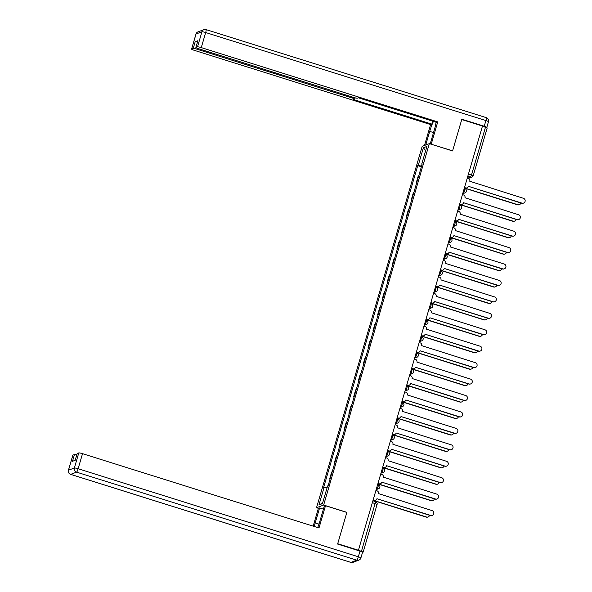<?xml version="1.0" encoding="UTF-8"?>
<svg xmlns="http://www.w3.org/2000/svg" width="592" height="592" viewBox="0 0 592 592"><rect width="100%" height="100%" fill="white"/><g stroke="black" fill="none" stroke-linecap="round" stroke-linejoin="round"><path stroke-width="0.89" d="M318.526 508.358L316.513 507.729L323.654 505.043L429.333 143.641L452.562 150.938L461.745 119.54L482.48 126.052L358.434 550.249L337.699 543.737L346.882 512.339L323.654 505.043M429.333 143.641L422.192 146.328L316.513 507.729M362.533 552.38L363.162 552.121L361.453 551.344L375.609 501.661M358.434 550.249L361.453 551.344M482.436 126.185L487.164 127.961M416.576 183.217L416.161 183.091L418.189 176.135L418.707 175.942M416.161 183.091L416.672 182.891M413.897 192.378L413.386 192.57L411.351 199.526L411.862 199.334M411.766 199.659L411.351 199.526M409.094 208.813L408.576 209.006L406.541 215.962L407.059 215.769M406.963 216.095L406.541 215.962M404.284 225.249L403.774 225.441L401.739 232.397L402.249 232.205M402.153 232.53L401.739 232.397M399.482 241.691L398.964 241.884L396.929 248.832L397.447 248.64M397.35 248.966L396.929 248.832M394.672 258.127L394.161 258.319L392.126 265.275L392.637 265.075M392.54 265.401L392.126 265.275M389.862 274.562L389.351 274.755L387.316 281.711L387.834 281.518M387.738 281.844L387.316 281.711M385.059 290.998L384.548 291.19L382.513 298.146L383.024 297.954M382.928 298.279L382.513 298.146M380.249 307.433L379.738 307.625L377.703 314.581L378.221 314.389M378.125 314.715L377.703 314.581M375.446 323.876L374.936 324.068L372.901 331.017L373.411 330.824M373.315 331.15L372.901 331.017M370.636 340.311L370.126 340.504L368.091 347.46L368.609 347.26M368.513 347.585L368.091 347.46M365.834 356.747L365.323 356.939L363.288 363.895L363.799 363.703M363.703 364.028L363.288 363.895M361.024 373.182L360.513 373.374L358.478 380.33L358.996 380.138M358.9 380.464L358.478 380.33M356.221 389.617L355.703 389.81L353.676 396.766L354.186 396.573M354.09 396.899L353.676 396.766M351.411 406.06L350.901 406.253L348.866 413.201L349.376 413.009M349.287 413.334L348.866 413.201M346.609 422.496L346.091 422.688L344.063 429.644L344.574 429.444M344.477 429.77L344.063 429.644M341.799 438.931L341.288 439.123L339.253 446.079L339.764 445.887M339.675 446.213L339.253 446.079M336.996 455.366L336.478 455.559L334.45 462.515L334.961 462.322M334.865 462.648L334.45 462.515M332.186 471.802L331.675 471.994L329.64 478.95L330.151 478.758M330.062 479.083L329.64 478.95M421.578 166.123L418.226 165.449L423.398 147.748L426.899 146.431L421.719 164.132L422.103 164.324M322.618 503.045L318.955 504.939L322.448 503.622L327.628 485.921L328.116 485.736L422.207 163.954L421.719 164.132M318.955 504.939L324.127 487.238L327.065 487.823M418.226 165.449L417.737 165.634L323.639 487.423L324.127 487.238M421.386 166.781L417.737 165.634M423.398 147.748L425.618 150.812M523.58 203.093L523.306 203.189A2.546 2.494 -110.6 0 1 521.7 203.234L468.324 186.28L521.974 203.13A2.546 2.494 69.4 0 0 525.178 200.644A2.546 2.494 69.4 0 0 523.395 198.283L469.789 181.27A2.213 2.168 69.4 0 0 468.324 178.51L467.236 178.17M464.498 187.546L465.578 187.886A2.213 2.168 69.4 0 0 466.977 187.849L466.703 187.953A2.213 2.168 -110.6 0 1 465.312 187.99L464.446 187.716M466.977 187.849A2.213 2.168 69.4 0 0 468.279 186.436M464.387 187.916L517.808 204.699A2.546 2.494 69.4 0 0 520.923 202.989M519.413 204.662L519.147 204.758A2.546 2.494 -110.6 0 1 517.541 204.802L464.335 188.086M518.77 219.528L518.503 219.632A2.546 2.494 -110.6 0 1 516.897 219.669L463.521 202.716L517.164 219.573A2.546 2.494 69.4 0 0 520.375 217.079A2.546 2.494 69.4 0 0 518.585 214.726L464.979 197.713A2.213 2.168 69.4 0 0 463.514 194.946L462.433 194.605M459.688 203.981L460.776 204.329A2.213 2.168 69.4 0 0 462.167 204.292L461.901 204.388A2.213 2.168 -110.6 0 1 460.502 204.425L459.636 204.159M462.167 204.292A2.213 2.168 69.4 0 0 463.469 202.871M454.878 220.424L455.966 220.764A2.213 2.168 69.4 0 0 458.667 219.306L512.361 236.008A2.546 2.494 69.4 0 0 515.565 233.514A2.546 2.494 69.4 0 0 513.775 231.161L460.176 214.149A2.213 2.168 69.4 0 0 458.711 211.388L457.623 211.041M513.967 235.964L513.693 236.067A2.546 2.494 -110.6 0 1 512.087 236.112L458.659 219.321M457.364 220.727L457.091 220.831A2.213 2.168 -110.6 0 1 455.699 220.868L454.834 220.594M425.722 145.003L429.703 131.387A12.447 1.983 -72.6 0 1 433.492 121.404M430.206 143.915L434.387 129.626A12.447 1.983 -72.6 0 0 436.067 122.218M486.58 127.539L486.735 127.48A3.315 0.407 -163.7 0 0 486.794 127.428A3.315 0.407 -163.7 0 0 484.234 126.259L461.841 119.229L452.599 150.834L431.072 144.189M431.242 144.122L437.74 121.893L436.511 122.359L358.382 97.806L357.405 98.176A3.315 0.407 -163.7 0 1 353.653 97.428L198.438 48.662A3.315 0.407 -163.7 0 1 195.878 47.501L197.854 40.752A3.315 0.407 16.3 0 1 197.913 40.7L195.182 41.729A3.315 0.407 16.3 0 1 197.469 42.062M432.693 121.153L431.827 124.12L430.599 124.579L194.132 50.283A3.315 0.407 -163.7 0 1 191.571 49.121A3.315 0.407 -163.7 0 1 191.63 49.069L193.214 48.47L195.182 41.729M424.494 145.462L430.599 124.579M437.74 121.893L201.273 47.597A3.315 0.407 -163.7 0 0 197.521 46.849L195.937 47.449A3.315 0.407 -163.7 0 0 195.878 47.501M197.247 48.255L196.966 49.217L352.181 97.983A3.315 0.407 -163.7 0 1 354.741 99.153A3.315 0.407 -163.7 0 1 354.682 99.204L353.698 99.574L431.827 124.12M196.966 49.217A3.315 0.407 -163.7 0 0 193.214 48.47M317.704 527.561A12.447 1.983 -72.6 0 0 319.895 521.16L324.268 506.197L325.496 505.738L318.999 527.968L82.525 453.672L78.122 468.738L358.345 556.783L360.01 551.093L337.61 544.055L346.853 512.443L325.496 505.738M318.97 524.105L315.21 522.921A12.447 1.983 -72.6 0 0 314.271 526.48M315.21 522.921L319.584 507.958L318.355 508.424L313.175 526.14M323.402 509.164L319.584 507.958M72.853 455.27A3.315 0.407 16.3 0 1 72.831 455.196A3.315 0.407 16.3 0 1 72.89 455.144L74.466 454.545A3.315 0.407 16.3 0 1 76.753 454.878M77.16 453.65A3.315 0.407 16.3 0 1 77.138 453.568A3.315 0.407 16.3 0 1 77.197 453.524L78.78 452.924A3.315 0.407 16.3 0 1 82.525 453.672M74.466 454.545L72.498 461.294L75.221 460.265L77.197 453.524M360.01 551.093A3.315 0.407 16.3 0 1 362.57 552.255L360.905 557.945A3.315 0.407 -163.7 0 0 358.345 556.783A3.315 0.533 107.4 0 1 356.791 560.18L76.575 472.135L70.685 474.355L350.901 562.393L356.791 560.18A3.315 3.249 -110.6 0 0 358.885 560.121A3.315 3.315 0 0 0 360.905 557.945A3.315 0.407 -163.7 0 1 360.846 557.997A3.315 3.249 -110.6 0 1 358.885 560.121L352.995 562.341A3.315 3.249 69.4 0 1 350.901 562.393A3.315 0.533 107.4 0 1 350.834 562.4A3.315 0.533 107.4 0 1 350.775 562.356M459.577 204.351L513.005 221.134A2.546 2.494 69.4 0 0 516.12 219.425M514.611 221.097L514.337 221.193A2.546 2.494 -110.6 0 1 512.731 221.238L459.533 204.521M454.774 220.786L508.195 237.577A2.546 2.494 69.4 0 0 511.31 235.868M509.801 237.533L509.534 237.636A2.546 2.494 -110.6 0 1 507.929 237.673L454.723 220.964M509.157 252.399L508.891 252.503A2.546 2.494 -110.6 0 1 507.285 252.547L453.909 235.586L507.551 252.444A2.546 2.494 69.4 0 0 510.763 249.957A2.546 2.494 69.4 0 0 508.972 247.597L455.366 230.584A2.213 2.168 69.4 0 0 453.901 227.824L452.821 227.483M450.075 236.859L451.163 237.2A2.213 2.168 69.4 0 0 452.554 237.163L452.288 237.266A2.213 2.168 -110.6 0 1 450.889 237.303L450.024 237.029M452.554 237.163A2.213 2.168 69.4 0 0 453.857 235.749M445.265 253.295L446.353 253.635A2.213 2.168 69.4 0 0 449.054 252.185L502.749 268.879A2.546 2.494 69.4 0 0 505.953 266.393A2.546 2.494 69.4 0 0 504.162 264.032L450.564 247.019A2.213 2.168 69.4 0 0 449.099 244.259L448.011 243.919M504.354 268.842L504.081 268.938A2.546 2.494 -110.6 0 1 502.475 268.983L449.047 252.199M447.752 253.598L447.478 253.702A2.213 2.168 -110.6 0 1 446.079 253.739L445.221 253.465M499.544 285.277L499.278 285.374A2.546 2.494 -110.6 0 1 497.672 285.418L444.296 268.465L497.939 285.314A2.546 2.494 69.4 0 0 501.15 282.828A2.546 2.494 69.4 0 0 499.359 280.467L445.754 263.455A2.213 2.168 69.4 0 0 444.289 260.695L443.201 260.354M440.463 269.73L441.551 270.07A2.213 2.168 69.4 0 0 442.942 270.033L442.675 270.137A2.213 2.168 -110.6 0 1 441.277 270.174L440.411 269.9M442.942 270.033A2.213 2.168 69.4 0 0 444.244 268.62M449.964 237.229L503.392 254.012A2.546 2.494 69.4 0 0 506.508 252.303M504.998 253.968L504.724 254.072A2.546 2.494 -110.6 0 1 503.119 254.116L449.92 237.399M445.162 253.665L498.582 270.448A2.546 2.494 69.4 0 0 501.698 268.738M500.188 270.403L499.922 270.507A2.546 2.494 -110.6 0 1 498.316 270.551L445.11 253.835M440.352 270.1L493.78 286.883A2.546 2.494 69.4 0 0 496.895 285.174M495.386 286.839L495.112 286.942A2.546 2.494 -110.6 0 1 493.506 286.987L440.307 270.27M435.653 286.165L436.741 286.513A2.213 2.168 69.4 0 0 439.442 285.055L493.136 301.757A2.546 2.494 69.4 0 0 496.34 299.263A2.546 2.494 69.4 0 0 494.549 296.91L440.951 279.898A2.213 2.168 69.4 0 0 439.486 277.13L438.398 276.79M494.742 301.713L494.468 301.816A2.546 2.494 -110.6 0 1 492.862 301.853L439.434 285.07M438.139 286.476L437.865 286.572A2.213 2.168 -110.6 0 1 436.467 286.609L435.608 286.343M435.549 286.535L488.97 303.319A2.546 2.494 69.4 0 0 492.085 301.609M490.576 303.282L490.309 303.378A2.546 2.494 -110.6 0 1 488.703 303.422L435.497 286.706M430.85 302.608L431.931 302.949A2.213 2.168 69.4 0 0 434.632 301.491L488.326 318.193A2.546 2.494 69.4 0 0 491.53 315.699A2.546 2.494 69.4 0 0 489.747 313.346L436.141 296.333A2.213 2.168 69.4 0 0 434.676 293.573L433.588 293.225M489.932 318.148L489.665 318.252A2.546 2.494 -110.6 0 1 488.06 318.296L434.632 301.506M433.329 302.912L433.063 303.008A2.213 2.168 -110.6 0 1 431.664 303.045L430.798 302.778M430.739 302.971L484.167 319.761A2.546 2.494 69.4 0 0 487.283 318.052M485.773 319.717L485.499 319.821A2.546 2.494 -110.6 0 1 483.893 319.858L430.695 303.148M485.129 334.584L484.855 334.687A2.546 2.494 -110.6 0 1 483.25 334.732L429.873 317.771L483.523 334.628A2.546 2.494 69.4 0 0 486.728 332.142A2.546 2.494 69.4 0 0 484.937 329.781L431.339 312.768A2.213 2.168 69.4 0 0 429.873 310.008L428.786 309.668M426.04 319.044L427.128 319.384A2.213 2.168 69.4 0 0 428.527 319.347L428.253 319.451A2.213 2.168 -110.6 0 1 426.854 319.488L425.996 319.214M428.527 319.347A2.213 2.168 69.4 0 0 429.829 317.934M425.937 319.414L479.357 336.197A2.546 2.494 69.4 0 0 482.473 334.487M480.963 336.152L480.697 336.256A2.546 2.494 -110.6 0 1 479.091 336.3L425.885 319.584M480.319 351.019L480.053 351.123A2.546 2.494 -110.6 0 1 478.447 351.167L425.071 334.206L478.713 351.063A2.546 2.494 69.4 0 0 481.918 348.577A2.546 2.494 69.4 0 0 480.134 346.216L426.529 329.204A2.213 2.168 69.4 0 0 425.063 326.444L423.976 326.103M421.238 335.479L422.318 335.819A2.213 2.168 69.4 0 0 423.717 335.782L423.443 335.886A2.213 2.168 -110.6 0 1 422.052 335.923L421.186 335.649M423.717 335.782A2.213 2.168 69.4 0 0 425.019 334.369M421.127 335.849L474.555 352.632A2.546 2.494 69.4 0 0 477.67 350.923M476.16 352.588L475.887 352.691A2.546 2.494 -110.6 0 1 474.281 352.736L421.082 336.019M416.428 351.914L417.515 352.255A2.213 2.168 69.4 0 0 420.216 350.804L473.911 367.499A2.546 2.494 69.4 0 0 477.115 365.012A2.546 2.494 69.4 0 0 475.324 362.652L421.726 345.639A2.213 2.168 69.4 0 0 420.253 342.879L419.173 342.539M475.517 367.462L475.243 367.558A2.546 2.494 -110.6 0 1 473.637 367.602L420.209 350.819M418.914 352.218L418.64 352.321A2.213 2.168 -110.6 0 1 417.242 352.358L416.383 352.085M416.324 352.284L469.745 369.068A2.546 2.494 69.4 0 0 472.86 367.358M471.35 369.023L471.084 369.127A2.546 2.494 -110.6 0 1 469.478 369.171L416.272 352.455M411.625 368.35L412.705 368.698A2.213 2.168 69.4 0 0 415.406 367.24L469.101 383.942A2.546 2.494 69.4 0 0 472.305 381.448A2.546 2.494 69.4 0 0 470.522 379.095L416.916 362.082A2.213 2.168 69.4 0 0 415.451 359.314L414.363 358.974M470.707 383.897L470.44 384.001A2.546 2.494 -110.6 0 1 468.834 384.038L415.406 367.255M414.104 368.661L413.83 368.757A2.213 2.168 -110.6 0 1 412.439 368.794L411.573 368.527M411.514 368.72L464.942 385.503A2.546 2.494 69.4 0 0 468.057 383.794M466.548 385.466L466.274 385.562A2.546 2.494 -110.6 0 1 464.668 385.607L411.462 368.89M465.904 400.333L465.63 400.436A2.546 2.494 -110.6 0 1 464.024 400.481L410.648 383.52L464.298 400.377A2.546 2.494 69.4 0 0 467.502 397.883A2.546 2.494 69.4 0 0 465.712 395.53L412.113 378.517A2.213 2.168 69.4 0 0 410.641 375.75L409.56 375.409M406.815 384.793L407.903 385.133A2.213 2.168 69.4 0 0 409.294 385.096L409.028 385.192A2.213 2.168 -110.6 0 1 407.629 385.229L406.763 384.963M409.294 385.096A2.213 2.168 69.4 0 0 410.604 383.675M406.711 385.155L460.132 401.946A2.546 2.494 69.4 0 0 463.247 400.236M461.738 401.901L461.464 402.005A2.546 2.494 -110.6 0 1 459.866 402.042L406.66 385.333M461.094 416.768L460.828 416.872A2.546 2.494 -110.6 0 1 459.222 416.916L405.838 399.955L459.488 416.812A2.546 2.494 69.4 0 0 462.692 414.326A2.546 2.494 69.4 0 0 460.909 411.965L407.303 394.953A2.213 2.168 69.4 0 0 405.838 392.193L404.75 391.852M402.012 401.228L403.093 401.568A2.213 2.168 69.4 0 0 404.491 401.531L404.218 401.635A2.213 2.168 -110.6 0 1 402.826 401.672L401.961 401.398M404.491 401.531A2.213 2.168 69.4 0 0 405.794 400.118M401.901 401.598L455.329 418.381A2.546 2.494 69.4 0 0 458.445 416.672M456.935 418.337L456.661 418.44A2.546 2.494 -110.6 0 1 455.056 418.485L401.85 401.768M397.202 417.663L398.29 418.004A2.213 2.168 69.4 0 0 400.991 416.553L454.686 433.248A2.546 2.494 69.4 0 0 457.89 430.761A2.546 2.494 69.4 0 0 456.099 428.401L402.501 411.388A2.213 2.168 69.4 0 0 401.028 408.628L399.948 408.288M456.291 433.203L456.018 433.307A2.546 2.494 -110.6 0 1 454.412 433.351L400.984 416.568M399.681 417.967L399.415 418.07A2.213 2.168 -110.6 0 1 398.016 418.107L397.151 417.834M397.099 418.033L450.519 434.817A2.546 2.494 69.4 0 0 453.635 433.107M452.125 434.772L451.851 434.876A2.546 2.494 -110.6 0 1 450.253 434.92L397.047 418.204M392.4 434.099L393.48 434.439A2.213 2.168 69.4 0 0 396.181 432.989L449.876 449.683A2.546 2.494 69.4 0 0 453.08 447.197A2.546 2.494 69.4 0 0 451.296 444.836L397.691 427.824A2.213 2.168 69.4 0 0 396.226 425.063L395.138 424.723M451.481 449.646L451.208 449.742A2.546 2.494 -110.6 0 1 449.609 449.787L396.181 433.004M394.879 434.402L394.605 434.506A2.213 2.168 -110.6 0 1 393.214 434.543L392.348 434.269M392.289 434.469L445.717 451.252A2.546 2.494 69.4 0 0 448.832 449.543M447.315 451.208L447.049 451.311A2.546 2.494 -110.6 0 1 445.443 451.356L392.237 434.639M446.679 466.082L446.405 466.185A2.546 2.494 -110.6 0 1 444.799 466.222L391.423 449.269L445.073 466.126A2.546 2.494 69.4 0 0 448.277 463.632A2.546 2.494 69.4 0 0 446.486 461.279L392.888 444.266A2.213 2.168 69.4 0 0 391.416 441.499L390.335 441.158M387.59 450.534L388.678 450.882A2.213 2.168 69.4 0 0 390.069 450.845L389.802 450.941A2.213 2.168 -110.6 0 1 388.404 450.978L387.538 450.712M390.069 450.845A2.213 2.168 69.4 0 0 391.379 449.424M387.486 450.904L440.907 467.687A2.546 2.494 69.4 0 0 444.022 465.978M442.513 467.65L442.239 467.747A2.546 2.494 -110.6 0 1 440.633 467.791L387.434 451.074M441.869 482.517L441.595 482.621A2.546 2.494 -110.6 0 1 439.997 482.665L386.613 465.704L440.263 482.561A2.546 2.494 69.4 0 0 443.467 480.068A2.546 2.494 69.4 0 0 441.684 477.714L388.078 460.702A2.213 2.168 69.4 0 0 386.613 457.934L385.525 457.594M382.787 466.977L383.868 467.317A2.213 2.168 69.4 0 0 385.266 467.28L384.992 467.377A2.213 2.168 -110.6 0 1 383.601 467.414L382.735 467.147M385.266 467.28A2.213 2.168 69.4 0 0 386.569 465.86M382.676 467.34L436.104 484.13A2.546 2.494 69.4 0 0 439.22 482.421M437.703 484.086L437.436 484.189A2.546 2.494 -110.6 0 1 435.83 484.226L382.624 467.51M437.059 498.952L436.792 499.056A2.546 2.494 -110.6 0 1 435.187 499.1L381.81 482.14L435.46 498.997A2.546 2.494 69.4 0 0 438.665 496.51A2.546 2.494 69.4 0 0 436.874 494.15L383.276 477.137A2.213 2.168 69.4 0 0 381.803 474.377L380.723 474.037M377.977 483.412L379.065 483.753A2.213 2.168 69.4 0 0 380.456 483.716L380.19 483.819A2.213 2.168 -110.6 0 1 378.791 483.856L377.925 483.583M380.456 483.716A2.213 2.168 69.4 0 0 381.766 482.302M377.874 483.782L431.294 500.566A2.546 2.494 69.4 0 0 434.41 498.856M432.9 500.521L432.626 500.625A2.546 2.494 -110.6 0 1 431.02 500.669L377.822 483.953M373.175 499.848L374.255 500.188A2.213 2.168 69.4 0 0 376.956 498.738L430.65 515.432A2.546 2.494 69.4 0 0 433.855 512.946A2.546 2.494 69.4 0 0 432.071 510.585L378.466 493.573A2.213 2.168 69.4 0 0 377 490.812L375.913 490.472M432.256 515.388L431.982 515.491A2.546 2.494 -110.6 0 1 430.377 515.536L376.949 498.753M375.654 500.151L375.38 500.255A2.213 2.168 -110.6 0 1 373.989 500.292L373.123 500.018M373.064 500.218L426.484 517.001A2.546 2.494 69.4 0 0 429.607 515.292M428.09 516.957L427.824 517.06A2.546 2.494 -110.6 0 1 426.218 517.105L373.012 500.388M376.32 489.081L377.104 488.785L378.133 486.52L378.332 484.574M381.13 472.645L381.907 472.349L382.943 470.085L383.142 468.139M385.932 456.21L386.717 455.914L387.745 453.65L387.945 451.696M390.742 439.775L391.519 439.479L392.555 437.214L392.755 435.261M395.545 423.332L396.329 423.043L397.358 420.779L397.558 418.825M400.355 406.896L401.132 406.6L402.168 404.336L402.368 402.39M405.157 390.461L405.942 390.165L406.97 387.901L407.17 385.954M409.967 374.026L410.744 373.73L411.78 371.465L411.98 369.512M414.77 357.59L415.554 357.294L416.583 355.03L416.783 353.076M419.58 341.147L420.357 340.859L421.393 338.594L421.593 336.641M424.383 324.712L425.167 324.416L426.196 322.152L426.395 320.205M429.193 308.277L429.97 307.981L431.006 305.716L431.205 303.77M433.995 291.841L434.78 291.545L435.808 289.281L436.008 287.327M438.805 275.406L439.582 275.11L440.618 272.845L440.818 270.892M443.608 258.963L444.392 258.674L445.428 256.41L445.628 254.456M448.418 242.528L449.202 242.232L450.231 239.967L450.431 238.021M453.22 226.092L454.005 225.796L455.041 223.532L455.241 221.586M458.03 209.657L458.815 209.361L459.843 207.096L460.043 205.143M462.833 193.221L463.617 192.925L464.653 190.661L464.853 188.707M467.532 178.266L470.507 177.141L471.543 174.877L485.499 127.147M467.791 176.29L470.507 177.141A2.213 2.168 -110.6 0 0 471.905 177.104A2.213 2.213 0 0 0 473.245 175.654L468.479 173.915M376.468 488.585L377.104 488.785A2.213 2.168 69.4 0 0 379.798 487.334M381.27 472.15L381.907 472.349A2.213 2.168 69.4 0 0 384.608 470.899M386.08 455.714L386.717 455.914A2.213 2.168 69.4 0 0 389.418 454.464M390.883 439.279L391.519 439.479A2.213 2.168 69.4 0 0 394.22 438.021M395.693 422.843L396.329 423.043A2.213 2.168 69.4 0 0 399.03 421.585M400.495 406.401L401.132 406.6A2.213 2.168 69.4 0 0 403.833 405.15M405.305 389.965L405.942 390.165A2.213 2.168 69.4 0 0 408.643 388.715M410.108 373.53L410.744 373.73A2.213 2.168 69.4 0 0 413.445 372.279M414.918 357.094L415.554 357.294A2.213 2.168 69.4 0 0 418.255 355.836M419.721 340.659L420.357 340.859A2.213 2.168 69.4 0 0 423.058 339.401M424.531 324.216L425.167 324.416A2.213 2.168 69.4 0 0 427.868 322.966M429.333 307.781L429.97 307.981A2.213 2.168 69.4 0 0 432.671 306.53M434.143 291.345L434.78 291.545A2.213 2.168 69.4 0 0 437.481 290.095M438.946 274.91L439.582 275.11A2.213 2.168 69.4 0 0 442.283 273.652M443.756 258.475L444.392 258.674A2.213 2.168 69.4 0 0 447.093 257.217M448.558 242.032L449.202 242.232A2.213 2.168 69.4 0 0 451.896 240.781M453.368 225.596L454.005 225.796A2.213 2.168 69.4 0 0 456.706 224.346M458.171 209.161L458.815 209.361A2.213 2.168 69.4 0 0 461.508 207.91M462.981 192.726L463.617 192.925A2.213 2.168 69.4 0 0 466.318 191.468M372.353 502.652L377.119 504.391A2.213 2.213 0 0 0 375.661 501.661L372.893 500.795M377.074 504.428L363.162 552.121M468.235 178.488L471.905 177.104A2.213 2.168 -110.6 0 0 473.208 175.691L487.201 127.924M197.913 40.7L195.937 47.449M197.521 46.849L201.931 31.783L196.041 34.003L191.63 49.069M484.234 126.259L485.899 120.576L205.676 32.53L201.273 47.597M352.181 97.983L352.455 97.051M433.522 132.586L429.703 131.387M201.931 31.783A3.315 0.407 16.3 0 1 205.676 32.53A3.315 0.533 107.4 0 0 206.046 29.6A3.315 3.315 0 0 0 203.885 29.659A3.315 3.249 69.4 0 0 201.931 31.783M196.041 34.003A3.315 3.249 -110.6 0 1 197.994 31.879A3.315 3.315 0 0 0 195.974 34.055A3.315 0.407 16.3 0 1 196.041 34.003M486.202 117.645A3.315 0.533 107.4 0 1 486.269 117.645L206.046 29.6A3.315 0.533 107.4 0 0 205.979 29.607A3.315 3.249 69.4 0 0 203.885 29.659L197.994 31.879M196.004 34.129A3.315 0.407 16.3 0 1 195.974 34.055L191.571 49.121M488.459 121.737A3.315 3.315 0 0 0 486.269 117.645A3.315 0.533 107.4 0 1 485.899 120.576A3.315 0.407 16.3 0 1 488.459 121.737L486.794 127.428M72.89 455.144L68.48 470.211L74.37 467.991L78.78 452.924M72.831 455.196L68.42 470.263A3.315 3.315 0 0 0 70.611 474.355A3.315 0.533 107.4 0 0 70.685 474.355A3.315 3.249 -110.6 0 1 68.48 470.211A3.315 0.407 -163.7 0 0 68.42 470.263A3.315 0.407 -163.7 0 0 68.443 470.337M74.37 467.991A3.315 3.249 69.4 0 0 76.575 472.135A3.315 0.533 107.4 0 0 78.122 468.738A3.315 0.407 -163.7 0 0 74.37 467.991M352.995 562.341A3.315 3.315 0 0 1 350.834 562.4L70.611 474.355A3.315 0.533 107.4 0 1 70.552 474.31M377.703 484.36L378.384 484.567A2.213 2.213 0 0 1 378.495 488.748L376.157 489.628M382.506 467.917L383.187 468.131A2.213 2.213 0 0 1 383.305 472.312L380.967 473.193M387.316 451.481L387.997 451.696A2.213 2.213 0 0 1 388.108 455.877L385.769 456.758M392.119 435.046L392.799 435.261A2.213 2.213 0 0 1 392.918 439.442L390.579 440.322M396.929 418.611L397.609 418.825A2.213 2.213 0 0 1 397.72 423.006L395.382 423.887M401.731 402.175L402.412 402.382A2.213 2.213 0 0 1 402.53 406.563L400.192 407.444M406.541 385.732L407.222 385.947A2.213 2.213 0 0 1 407.333 390.128L404.995 391.009M411.344 369.297L412.025 369.512A2.213 2.213 0 0 1 412.143 373.693L409.805 374.573M416.154 352.862L416.835 353.076A2.213 2.213 0 0 1 416.946 357.257L414.615 358.138M420.956 336.426L421.637 336.641A2.213 2.213 0 0 1 421.756 340.822L419.417 341.702M425.766 319.991L426.447 320.198A2.213 2.213 0 0 1 426.558 324.379L424.227 325.26M430.576 303.548L431.25 303.763A2.213 2.213 0 0 1 431.368 307.944L429.03 308.824M435.379 287.113L436.06 287.327A2.213 2.213 0 0 1 436.178 291.508L433.84 292.389M440.189 270.677L440.862 270.892A2.213 2.213 0 0 1 440.981 275.073L438.642 275.953M444.992 254.242L445.672 254.456A2.213 2.213 0 0 1 445.791 258.637L443.452 259.518M449.802 237.806L450.475 238.014A2.213 2.213 0 0 1 450.593 242.195L448.255 243.075M454.604 221.364L455.285 221.578A2.213 2.213 0 0 1 455.403 225.759L453.065 226.64M459.414 204.928L460.088 205.143A2.213 2.213 0 0 1 460.206 209.324L457.868 210.204M464.217 188.493L464.898 188.707A2.213 2.213 0 0 1 465.016 192.888L462.678 193.769M354.741 99.153L355.119 97.843M77.138 453.568L75.177 460.28"/></g></svg>
